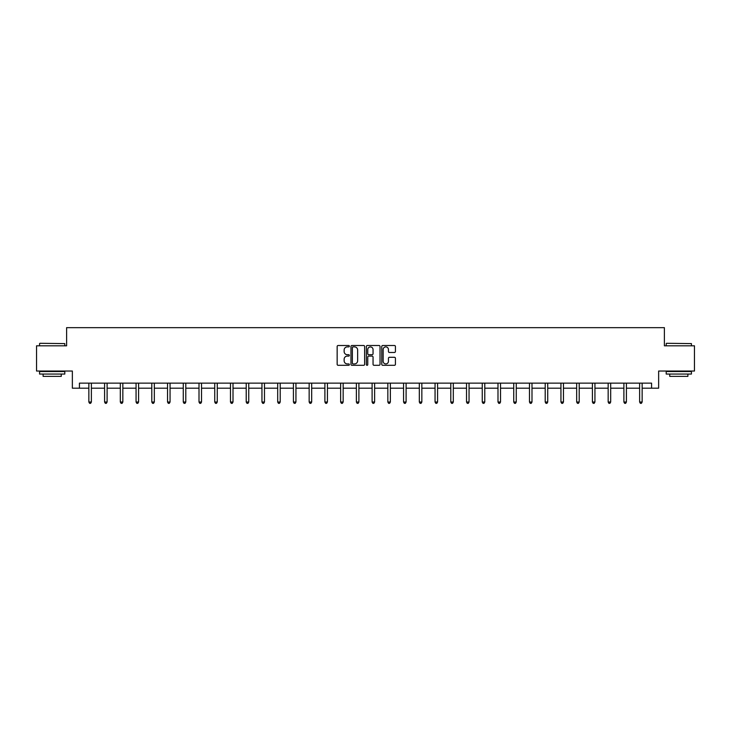 <?xml version="1.0" encoding="UTF-8"?>
<svg xmlns="http://www.w3.org/2000/svg" width="731" height="731" viewBox="0 0 731 731"><rect width="100%" height="100%" fill="white"/><g stroke="black" fill="none" stroke-linecap="round" stroke-linejoin="round"><path stroke-width="1.1" d="M349.363 346.192A0.694 0.694 0 0 0 348.669 345.498L338.151 345.498A0.987 0.987 0 0 0 337.155 346.494L337.155 364.312A0.987 0.987 0 0 0 338.151 365.308L348.669 365.308A0.694 0.694 0 0 0 349.363 364.614A0.694 0.694 0 0 0 348.669 363.919L347.307 363.919A3.171 3.171 0 0 1 344.137 360.748L344.137 359.268A3.171 3.171 0 0 1 347.307 356.098L348.669 356.098A0.694 0.694 0 0 0 349.363 355.403A0.694 0.694 0 0 0 348.669 354.709L347.307 354.709A3.171 3.171 0 0 1 344.137 351.538L344.137 350.058A3.171 3.171 0 0 1 347.307 346.887L348.669 346.887A0.694 0.694 0 0 0 349.363 346.192M394.438 352.479A0.987 0.987 0 0 0 395.425 351.492L395.425 346.494A0.987 0.987 0 0 0 394.438 345.498L382.752 345.498A0.987 0.987 0 0 0 381.765 346.494L381.765 364.312A0.987 0.987 0 0 0 382.752 365.308L394.438 365.308A0.987 0.987 0 0 0 395.425 364.312L395.425 358.272A0.987 0.987 0 0 0 394.438 357.285L389.44 357.285A0.987 0.987 0 0 0 388.444 358.272L388.444 361.269A2.65 2.65 0 0 1 385.794 363.919A2.65 2.65 0 0 1 383.154 361.269L383.154 349.537A2.65 2.65 0 0 1 385.794 346.887A2.65 2.65 0 0 1 388.444 349.537L388.444 351.492A0.987 0.987 0 0 0 389.44 352.479L394.438 352.479M79.423 388.188L79.423 383.145L651.577 383.145L651.577 388.188L658.64 388.188L658.64 371.037L694.45 371.037L694.45 345.818L664.388 345.818L664.388 327.662L66.612 327.662L66.612 345.818L36.55 345.818L36.55 371.037L72.36 371.037L72.36 388.188L88.853 388.188M364.632 346.494A0.987 0.987 0 0 0 363.645 345.498L351.958 345.498A0.987 0.987 0 0 0 350.971 346.494L350.971 364.312A0.987 0.987 0 0 0 351.958 365.308L363.645 365.308A0.987 0.987 0 0 0 364.632 364.312L364.632 346.494M367.355 345.498L379.042 345.498A0.987 0.987 0 0 1 380.029 346.494L380.029 364.312A0.987 0.987 0 0 1 379.042 365.308L374.044 365.308A0.987 0.987 0 0 1 373.048 364.312L373.048 357.084A0.987 0.987 0 0 0 372.061 356.098L368.744 356.098A0.987 0.987 0 0 0 367.757 357.084L367.757 364.614A0.694 0.694 0 0 1 367.063 365.308A0.694 0.694 0 0 1 366.368 364.614L366.368 346.494A0.987 0.987 0 0 1 367.355 345.498M91.375 388.188L104.588 388.188M107.11 388.188L120.323 388.188M122.845 388.188L136.067 388.188M138.588 388.188L151.801 388.188M154.323 388.188L167.536 388.188M170.058 388.188L183.271 388.188M185.793 388.188L199.006 388.188M201.528 388.188L214.74 388.188M217.262 388.188L230.484 388.188M233.006 388.188L246.219 388.188M248.741 388.188L261.954 388.188M264.476 388.188L277.689 388.188M280.211 388.188L293.423 388.188M295.945 388.188L309.158 388.188M311.68 388.188L324.902 388.188M327.424 388.188L340.637 388.188M343.159 388.188L356.372 388.188M358.894 388.188L372.106 388.188M374.628 388.188L387.841 388.188M390.363 388.188L403.576 388.188M406.098 388.188L419.32 388.188M421.842 388.188L435.055 388.188M437.577 388.188L450.789 388.188M453.311 388.188L466.524 388.188M469.046 388.188L482.259 388.188M484.781 388.188L497.994 388.188M500.516 388.188L513.738 388.188M516.26 388.188L529.472 388.188M531.994 388.188L545.207 388.188M547.729 388.188L560.942 388.188M563.464 388.188L576.677 388.188M579.199 388.188L592.412 388.188M594.933 388.188L608.155 388.188M610.677 388.188L623.89 388.188M626.412 388.188L639.625 388.188M642.147 388.188L651.577 388.188M353.046 346.887A0.694 0.694 0 0 0 352.36 347.581L352.36 363.225A0.694 0.694 0 0 0 353.046 363.919L354.48 363.919A3.171 3.171 0 0 0 357.651 360.748L357.651 350.058A3.171 3.171 0 0 0 354.48 346.887L353.046 346.887M373.048 349.582A2.65 2.65 0 0 0 370.398 346.933A2.65 2.65 0 0 0 367.757 349.582L367.757 353.722A0.987 0.987 0 0 0 368.744 354.709L372.061 354.709A0.987 0.987 0 0 0 373.048 353.722L373.048 349.582M91.503 383.145L91.448 383.291A1.005 1.005 0 0 0 91.375 383.665L91.375 402.023L88.853 402.023L88.853 383.665A1.005 1.005 0 0 0 88.78 383.291L88.725 383.145M91.375 402.023L90.617 403.338L89.611 403.338L88.853 402.023M39.876 343.296L64.794 343.597L39.876 343.296M52.184 374.062L39.575 374.062L39.575 371.54L64.794 371.54L64.794 374.062L52.184 374.062M61.267 374.062L61.267 376.383L43.111 376.383L43.111 374.062M666.508 343.296L691.425 343.597L666.508 343.296M678.816 374.062L666.206 374.062L666.206 371.54L691.425 371.54L691.425 374.062L678.816 374.062M687.889 374.062L687.889 376.383L669.733 376.383L669.733 374.062M107.247 383.145L107.183 383.291A1.005 1.005 0 0 0 107.11 383.665L107.11 402.023L104.588 402.023L104.588 383.665A1.005 1.005 0 0 0 104.515 383.291L104.46 383.145M107.11 402.023L106.351 403.338L105.346 403.338L104.588 402.023M122.982 383.145L122.918 383.291A1.005 1.005 0 0 0 122.845 383.665L122.845 402.023L120.323 402.023L120.323 383.665A1.005 1.005 0 0 0 120.249 383.291L120.195 383.145M122.845 402.023L122.095 403.338L121.081 403.338L120.323 402.023M138.716 383.145L138.652 383.291A1.005 1.005 0 0 0 138.588 383.665L138.588 402.023L136.067 402.023L136.067 383.665A1.005 1.005 0 0 0 135.993 383.291L135.929 383.145M138.588 402.023L137.83 403.338L136.816 403.338L136.067 402.023M154.451 383.145L154.396 383.291A1.005 1.005 0 0 0 154.323 383.665L154.323 402.023L151.801 402.023L151.801 383.665A1.005 1.005 0 0 0 151.728 383.291L151.664 383.145M154.323 402.023L153.565 403.338L152.551 403.338L151.801 402.023M170.186 383.145L170.131 383.291A1.005 1.005 0 0 0 170.058 383.665L170.058 402.023L167.536 402.023L167.536 383.665A1.005 1.005 0 0 0 167.463 383.291L167.399 383.145M170.058 402.023L169.3 403.338L168.294 403.338L167.536 402.023M185.93 383.145L185.866 383.291A1.005 1.005 0 0 0 185.793 383.665L185.793 402.023L183.271 402.023L183.271 383.665A1.005 1.005 0 0 0 183.198 383.291L183.143 383.145M185.793 402.023L185.034 403.338L184.029 403.338L183.271 402.023M201.665 383.145L201.601 383.291A1.005 1.005 0 0 0 201.528 383.665L201.528 402.023L199.006 402.023L199.006 383.665A1.005 1.005 0 0 0 198.933 383.291L198.878 383.145M201.528 402.023L200.769 403.338L199.764 403.338L199.006 402.023M217.399 383.145L217.335 383.291A1.005 1.005 0 0 0 217.262 383.665L217.262 402.023L214.74 402.023L214.74 383.665A1.005 1.005 0 0 0 214.667 383.291L214.612 383.145M217.262 402.023L216.513 403.338L215.499 403.338L214.74 402.023M233.134 383.145L233.079 383.291A1.005 1.005 0 0 0 233.006 383.665L233.006 402.023L230.484 402.023L230.484 383.665A1.005 1.005 0 0 0 230.411 383.291L230.347 383.145M233.006 402.023L232.248 403.338L231.234 403.338L230.484 402.023M248.869 383.145L248.814 383.291A1.005 1.005 0 0 0 248.741 383.665L248.741 402.023L246.219 402.023L246.219 383.665A1.005 1.005 0 0 0 246.146 383.291L246.082 383.145M248.741 402.023L247.983 403.338L246.977 403.338L246.219 402.023M264.604 383.145L264.549 383.291A1.005 1.005 0 0 0 264.476 383.665L264.476 402.023L261.954 402.023L261.954 383.665A1.005 1.005 0 0 0 261.881 383.291L261.817 383.145M264.476 402.023L263.717 403.338L262.712 403.338L261.954 402.023M280.348 383.145L280.284 383.291A1.005 1.005 0 0 0 280.211 383.665L280.211 402.023L277.689 402.023L277.689 383.665A1.005 1.005 0 0 0 277.616 383.291L277.561 383.145M280.211 402.023L279.452 403.338L278.447 403.338L277.689 402.023M296.082 383.145L296.018 383.291A1.005 1.005 0 0 0 295.945 383.665L295.945 402.023L293.423 402.023L293.423 383.665A1.005 1.005 0 0 0 293.35 383.291L293.295 383.145M295.945 402.023L295.187 403.338L294.182 403.338L293.423 402.023M311.817 383.145L311.753 383.291A1.005 1.005 0 0 0 311.68 383.665L311.68 402.023L309.158 402.023L309.158 383.665A1.005 1.005 0 0 0 309.085 383.291L309.03 383.145M311.68 402.023L310.931 403.338L309.917 403.338L309.158 402.023M327.552 383.145L327.497 383.291A1.005 1.005 0 0 0 327.424 383.665L327.424 402.023L324.902 402.023L324.902 383.665A1.005 1.005 0 0 0 324.829 383.291L324.765 383.145M327.424 402.023L326.666 403.338L325.651 403.338L324.902 402.023M343.287 383.145L343.232 383.291A1.005 1.005 0 0 0 343.159 383.665L343.159 402.023L340.637 402.023L340.637 383.665A1.005 1.005 0 0 0 340.564 383.291L340.5 383.145M343.159 402.023L342.4 403.338L341.395 403.338L340.637 402.023M359.022 383.145L358.967 383.291A1.005 1.005 0 0 0 358.894 383.665L358.894 402.023L356.372 402.023L356.372 383.665A1.005 1.005 0 0 0 356.299 383.291L356.235 383.145M358.894 402.023L358.135 403.338L357.13 403.338L356.372 402.023M374.765 383.145L374.701 383.291A1.005 1.005 0 0 0 374.628 383.665L374.628 402.023L372.106 402.023L372.106 383.665A1.005 1.005 0 0 0 372.033 383.291L371.978 383.145M374.628 402.023L373.87 403.338L372.865 403.338L372.106 402.023M390.5 383.145L390.436 383.291A1.005 1.005 0 0 0 390.363 383.665L390.363 402.023L387.841 402.023L387.841 383.665A1.005 1.005 0 0 0 387.768 383.291L387.713 383.145M390.363 402.023L389.605 403.338L388.6 403.338L387.841 402.023M406.235 383.145L406.171 383.291A1.005 1.005 0 0 0 406.098 383.665L406.098 402.023L403.576 402.023L403.576 383.665A1.005 1.005 0 0 0 403.503 383.291L403.448 383.145M406.098 402.023L405.349 403.338L404.334 403.338L403.576 402.023M421.97 383.145L421.915 383.291A1.005 1.005 0 0 0 421.842 383.665L421.842 402.023L419.32 402.023L419.32 383.665A1.005 1.005 0 0 0 419.247 383.291L419.183 383.145M421.842 402.023L421.083 403.338L420.069 403.338L419.32 402.023M437.705 383.145L437.65 383.291A1.005 1.005 0 0 0 437.577 383.665L437.577 402.023L435.055 402.023L435.055 383.665A1.005 1.005 0 0 0 434.982 383.291L434.918 383.145M437.577 402.023L436.818 403.338L435.813 403.338L435.055 402.023M453.439 383.145L453.384 383.291A1.005 1.005 0 0 0 453.311 383.665L453.311 402.023L450.789 402.023L450.789 383.665A1.005 1.005 0 0 0 450.716 383.291L450.652 383.145M453.311 402.023L452.553 403.338L451.548 403.338L450.789 402.023M469.183 383.145L469.119 383.291A1.005 1.005 0 0 0 469.046 383.665L469.046 402.023L466.524 402.023L466.524 383.665A1.005 1.005 0 0 0 466.451 383.291L466.396 383.145M469.046 402.023L468.288 403.338L467.283 403.338L466.524 402.023M484.918 383.145L484.854 383.291A1.005 1.005 0 0 0 484.781 383.665L484.781 402.023L482.259 402.023L482.259 383.665A1.005 1.005 0 0 0 482.186 383.291L482.131 383.145M484.781 402.023L484.023 403.338L483.017 403.338L482.259 402.023M500.653 383.145L500.589 383.291A1.005 1.005 0 0 0 500.516 383.665L500.516 402.023L497.994 402.023L497.994 383.665A1.005 1.005 0 0 0 497.921 383.291L497.866 383.145M500.516 402.023L499.766 403.338L498.752 403.338L497.994 402.023M516.388 383.145L516.333 383.291A1.005 1.005 0 0 0 516.26 383.665L516.26 402.023L513.738 402.023L513.738 383.665A1.005 1.005 0 0 0 513.665 383.291L513.601 383.145M516.26 402.023L515.501 403.338L514.487 403.338L513.738 402.023M532.122 383.145L532.067 383.291A1.005 1.005 0 0 0 531.994 383.665L531.994 402.023L529.472 402.023L529.472 383.665A1.005 1.005 0 0 0 529.399 383.291L529.335 383.145M531.994 402.023L531.236 403.338L530.231 403.338L529.472 402.023M547.857 383.145L547.802 383.291A1.005 1.005 0 0 0 547.729 383.665L547.729 402.023L545.207 402.023L545.207 383.665A1.005 1.005 0 0 0 545.134 383.291L545.07 383.145M547.729 402.023L546.971 403.338L545.966 403.338L545.207 402.023M563.601 383.145L563.537 383.291A1.005 1.005 0 0 0 563.464 383.665L563.464 402.023L560.942 402.023L560.942 383.665A1.005 1.005 0 0 0 560.869 383.291L560.814 383.145M563.464 402.023L562.706 403.338L561.7 403.338L560.942 402.023M579.336 383.145L579.272 383.291A1.005 1.005 0 0 0 579.199 383.665L579.199 402.023L576.677 402.023L576.677 383.665A1.005 1.005 0 0 0 576.604 383.291L576.549 383.145M579.199 402.023L578.449 403.338L577.435 403.338L576.677 402.023M595.071 383.145L595.007 383.291A1.005 1.005 0 0 0 594.933 383.665L594.933 402.023L592.412 402.023L592.412 383.665A1.005 1.005 0 0 0 592.348 383.291L592.284 383.145M594.933 402.023L594.184 403.338L593.17 403.338L592.412 402.023M610.805 383.145L610.75 383.291A1.005 1.005 0 0 0 610.677 383.665L610.677 402.023L608.155 402.023L608.155 383.665A1.005 1.005 0 0 0 608.082 383.291L608.018 383.145M610.677 402.023L609.919 403.338L608.905 403.338L608.155 402.023M626.54 383.145L626.485 383.291A1.005 1.005 0 0 0 626.412 383.665L626.412 402.023L623.89 402.023L623.89 383.665A1.005 1.005 0 0 0 623.817 383.291L623.753 383.145M626.412 402.023L625.654 403.338L624.649 403.338L623.89 402.023M642.275 383.145L642.22 383.291A1.005 1.005 0 0 0 642.147 383.665L642.147 402.023L639.625 402.023L639.625 383.665A1.005 1.005 0 0 0 639.552 383.291L639.497 383.145M642.147 402.023L641.389 403.338L640.383 403.338L639.625 402.023M39.575 345.818L39.575 343.597M45.322 371.54L45.322 371.037M59.047 371.54L59.047 371.037M64.794 345.818L64.794 343.597M666.206 345.818L666.206 343.597M671.953 371.54L671.953 371.037M685.678 371.54L685.678 371.037M691.425 345.818L691.425 343.597"/></g></svg>
